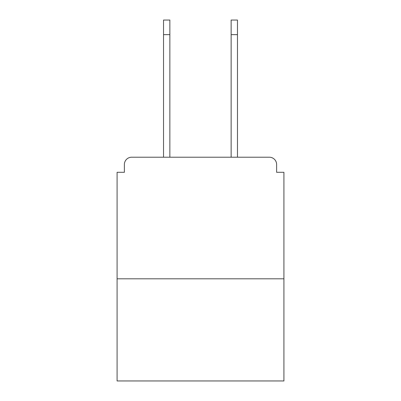 <?xml version="1.0" encoding="UTF-8"?>
<svg xmlns="http://www.w3.org/2000/svg" width="401" height="401" viewBox="0 0 401 401"><rect width="100%" height="100%" fill="white"/><g stroke="black" fill="none" stroke-linecap="round" stroke-linejoin="round"><path stroke-width="0.6" d="M276.62 172.29L276.62 164.505L276.62 172.29L283.918 172.29L283.918 380.95L117.082 380.95L117.082 172.29L124.38 172.29L124.38 164.505L124.38 172.29M283.918 278.81L117.082 278.81M276.62 164.505A7.298 7.298 0 0 0 269.322 157.212L131.678 157.212A7.298 7.298 0 0 0 124.38 164.505M269.322 157.212L237.467 157.212L269.322 157.212L237.467 157.212L269.322 157.212L237.467 157.212L269.322 157.212L237.467 157.212L237.467 34.641L231.141 34.641L231.141 20.05L237.467 20.05L237.467 34.641M163.533 34.641L163.533 20.05L169.859 20.05L169.859 34.641L163.533 34.641L163.533 157.212L131.678 157.212M169.859 157.212L169.859 34.641M231.141 157.212L231.141 34.641"/></g></svg>
